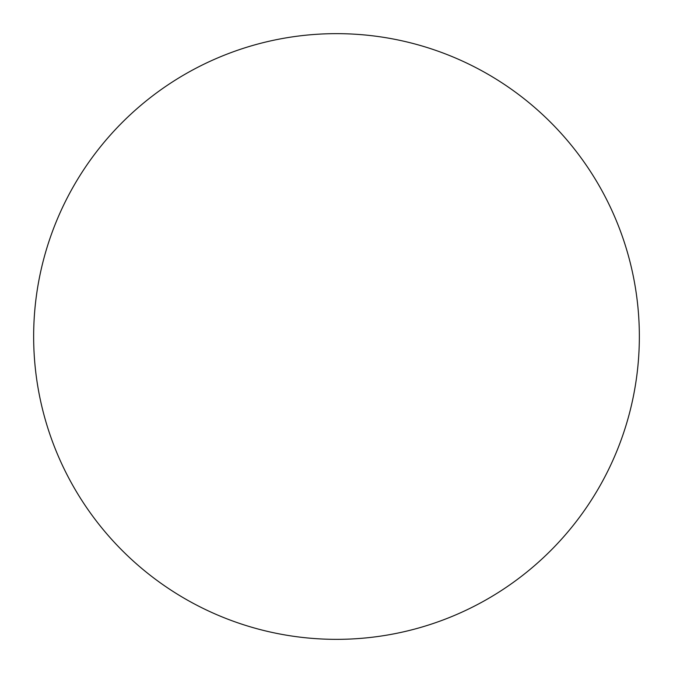 <?xml version="1.0" encoding="UTF-8"?>
<svg xmlns="http://www.w3.org/2000/svg" width="673" height="673" viewBox="0 0 673 673"><rect width="100%" height="100%" fill="white"/><g stroke="black" fill="none" stroke-linecap="round" stroke-linejoin="round"><path stroke-width="1.01" d="M33.65 336.5A302.85 302.85 0 0 0 336.5 639.35A302.85 302.85 0 0 0 487.925 74.223A302.85 302.85 0 0 0 33.65 336.5"/></g></svg>
